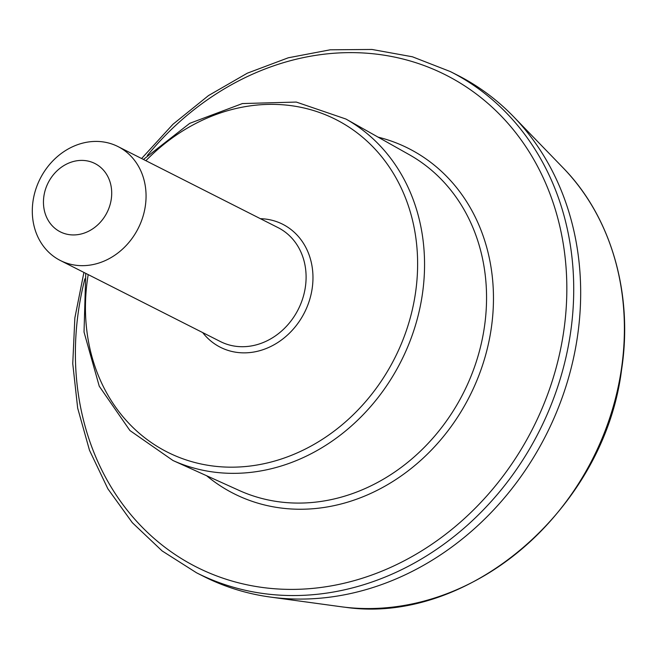 <?xml version="1.0" encoding="UTF-8"?>
<svg xmlns="http://www.w3.org/2000/svg" width="657" height="657" viewBox="0 0 657 657"><rect width="100%" height="100%" fill="white"/><g stroke="black" fill="none" stroke-linecap="round" stroke-linejoin="round"><path stroke-width="0.99" d="M76.606 265.346A63.844 54.95 116.9 0 1 60.337 260.492A63.844 54.95 116.9 0 1 40.159 178.712A63.844 54.95 116.9 0 1 118.022 146.585A63.844 54.95 116.9 0 1 142.06 219.307A63.844 54.95 116.9 0 1 76.606 265.346M70.036 234.746A38.303 32.973 116.9 0 1 52.535 175.83A38.303 32.973 116.9 0 1 110.179 182.416A38.303 32.973 116.9 0 1 70.036 234.746M141.608 158.526L172.963 124.263L208.54 95.544L247.344 73.173L288.292 57.783L330.241 49.801L372.01 49.464L412.432 56.789L450.357 71.58L457.313 75.103A280.909 241.792 116.9 0 1 513.552 116.659A280.909 241.792 116.9 0 1 547.338 432.462A280.909 241.792 116.9 0 1 275.069 597.656A280.909 241.792 116.9 0 1 270.257 597.049A280.909 241.792 116.9 0 1 203.481 576.304L196.517 572.781L162.156 550.952L132.336 522.701L107.888 488.833L89.5 450.3L77.682 408.178L72.755 363.658L74.849 317.988L83.915 272.433M145.887 160.694A186.424 160.464 116.9 0 1 413.13 222.871A186.424 160.464 116.9 0 1 214.823 466.24A186.424 160.464 116.9 0 1 88.202 274.601M260.386 218.682A68.952 59.352 116.9 0 1 311.935 289.983A68.952 59.352 116.9 0 1 237.957 352.513A68.952 59.352 116.9 0 1 202.693 332.59M118.022 146.585L278.059 227.634A63.844 54.95 116.9 0 1 302.097 300.356A63.844 54.95 116.9 0 1 236.643 346.395A63.844 54.95 116.9 0 1 220.374 341.541L60.337 260.492M143.44 159.454L189.717 123.352L242.408 103.56L296.282 102.065L345.943 119.04A191.532 164.858 116.9 0 1 411.323 337.673A191.532 164.858 116.9 0 1 216.186 472.383A191.532 164.858 116.9 0 1 172.996 460.524L129.922 430.532L99.256 386.226L84.03 332.04L85.747 273.361M345.943 119.04L409.254 154.674A188.337 162.107 116.9 0 1 473.541 369.669A188.337 162.107 116.9 0 1 281.656 502.137A188.337 162.107 116.9 0 1 239.189 490.467L172.996 460.524M378.103 137.141A193.429 166.492 116.9 0 1 486.747 350.846A193.429 166.492 116.9 0 1 283.019 508.272A193.429 166.492 116.9 0 1 206.618 475.734M147.308 155.528A275.8 237.391 116.9 0 1 557.177 215.948A275.8 237.391 116.9 0 1 266.799 588.007A275.8 237.391 116.9 0 1 84.876 278.806M450.357 71.58A280.909 241.792 116.9 0 1 556.101 391.564A280.909 241.792 116.9 0 1 268.105 594.133A280.909 241.792 116.9 0 1 196.517 572.781M513.552 116.659L563.065 167.798A256.649 220.908 116.9 0 1 593.936 456.328A256.649 220.908 116.9 0 1 345.171 607.257A256.649 220.908 116.9 0 1 340.778 606.698L270.257 597.049M563.065 167.798C611.158 216.794 633.381 293.736 621.555 369.907C604.317 508.723 468.786 625.292 345.204 607.257L345.163 607.249"/></g></svg>
